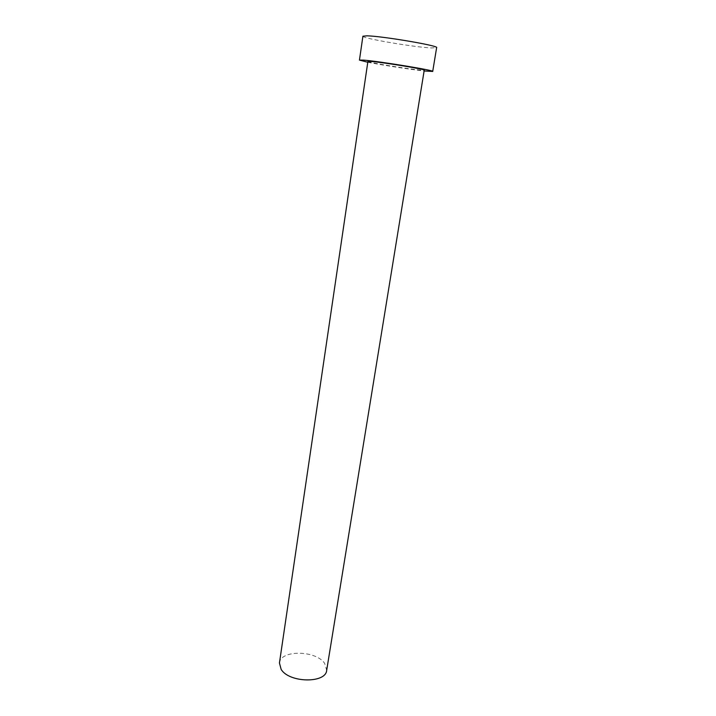 <?xml version="1.0" encoding="UTF-8"?>
<svg xmlns="http://www.w3.org/2000/svg" width="716" height="716" viewBox="0 0 716 716"><rect width="100%" height="100%" fill="white"/><g stroke="black" fill="none" stroke-linecap="round" stroke-linejoin="round"><path stroke-width="0.54" stroke-dasharray="3.58 2.69" d="M279.437 662.989C280.466 649.707 315.837 650.137 324.616 663.302L326.684 670.301M367.908 61.424C366.744 62.283 407.664 69.004 420.444 70.079L424.248 70.15M362.905 36.212C361.401 38.225 414.439 47.265 431.462 47.954L436.635 47.623M367.782 62.256C381.512 65.022 410.187 69.461 424.114 70.974"/><path stroke-width="1.07" d="M326.684 670.301C325.95 683.574 289.067 682.957 281.137 669.344L279.437 662.989L367.908 61.424L371.049 61.442C382.836 62.292 426.136 69.398 424.248 70.15L326.684 670.301M424.114 70.974L432.715 71.439C435.301 70.49 378.513 61.173 363.406 60.099L359.45 60.099L367.782 62.256M432.715 71.439L436.635 47.623C439.391 45.806 382.272 36.086 366.95 35.827L362.905 36.212L359.45 60.099"/></g></svg>
